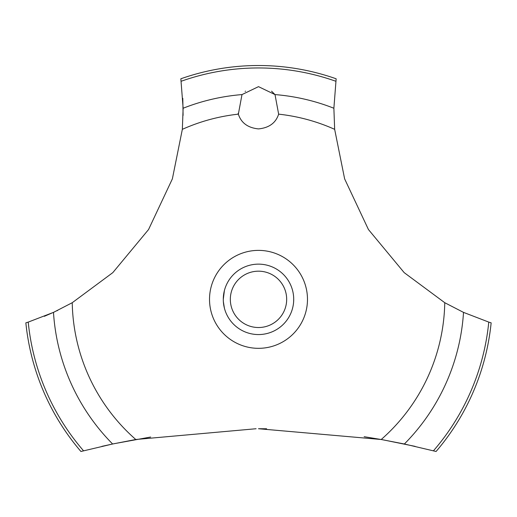 <?xml version="1.0" encoding="UTF-8"?>
<svg xmlns="http://www.w3.org/2000/svg" width="517" height="517" viewBox="0 0 517 517"><rect width="100%" height="100%" fill="white"/><g stroke="black" fill="none" stroke-linecap="round" stroke-linejoin="round"><path stroke-width="0.78" d="M83.554 450.805A231.396 231.396 0 0 1 28.228 322.11L25.85 322.847A233.833 233.833 0 0 0 80.923 451.483L112.635 444L135.777 439.502L256.102 428.735M150.667 437.033L113.83 443.748L101.868 446.365M44.352 316.314L54.55 311.893M56.818 310.827L57.652 310.426M415.132 446.365L382.968 439.812L364.162 436.703M266.585 428.774L258.5 428.729L381.223 439.502L404.372 444L436.077 451.483A233.833 233.833 0 0 0 491.15 322.847L488.772 322.11A231.396 231.396 0 0 1 433.446 450.805M135.777 439.502A186.294 186.294 0 0 1 72.238 302.71L112.822 272.627L148.56 229.535L172.374 178.863L182.346 129.334L183.128 108.247L180.847 78.784A233.833 233.833 0 0 1 336.153 78.784L333.879 108.247L334.654 129.334A186.294 186.294 0 0 0 278.644 114.154C275.826 122.923 269.111 127.841 258.5 128.907C247.889 127.841 241.174 122.923 238.356 114.154L241.995 94.585L258.5 86.649L275.005 94.585L278.644 114.154M245.491 91.128L245.142 91.406M238.13 113.391L238.356 114.154A186.294 186.294 0 0 0 182.346 129.334M223.363 301.682L224.384 308.087M223.286 299.349C224.456 310.504 224.456 310.504 223.286 299.349A35.214 35.214 0 0 1 258.5 264.135A35.214 35.214 0 0 1 293.714 299.349A35.214 35.214 0 0 1 258.5 334.564A35.214 35.214 0 0 1 223.286 299.349L224.384 290.619M293.637 301.682L293.714 299.349M230.33 299.349A28.17 28.17 0 0 0 258.5 327.526A28.17 28.17 0 0 0 286.67 299.349A28.17 28.17 0 0 0 258.5 271.179A28.17 28.17 0 0 0 230.33 299.349M223.363 297.017L224.249 291.155M275.122 94.734L271.567 91.173M488.772 322.104L463.516 312.378M404.372 444A205.43 205.43 0 0 0 463.516 312.384L444.762 302.71L404.178 272.627L368.44 229.535L344.626 178.863L334.654 129.334M444.762 302.71A186.294 186.294 0 0 1 381.223 439.502M258.5 348.329A48.979 48.979 0 0 1 209.521 299.349A48.979 48.979 0 0 1 258.5 250.377A48.979 48.979 0 0 1 307.479 299.349A48.979 48.979 0 0 1 258.5 348.329M183.089 115.388L182.798 98.314M72.238 302.71L53.484 312.384A205.43 205.43 0 0 0 112.628 444M53.484 312.378L28.228 322.104M275.005 94.585A205.43 205.43 0 0 1 333.872 108.247M181.189 81.253A231.396 231.396 0 0 1 335.811 81.253M183.128 108.247A205.43 205.43 0 0 1 241.995 94.585"/></g></svg>
